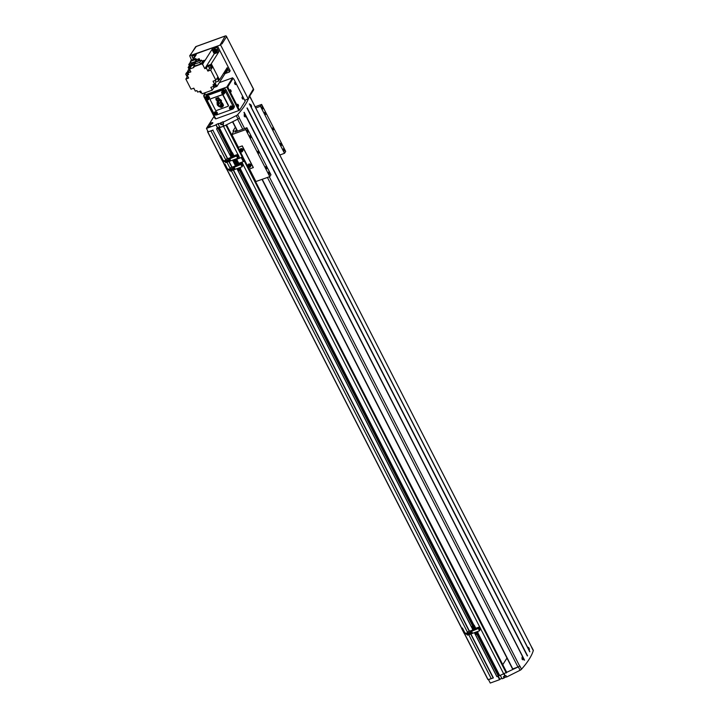 <?xml version="1.0" encoding="UTF-8"?>
<svg xmlns="http://www.w3.org/2000/svg" width="719" height="719" viewBox="0 0 719 719"><rect width="100%" height="100%" fill="white"/><g stroke="black" fill="none" stroke-linecap="round" stroke-linejoin="round"><path stroke-width="1.08" d="M217.785 128L217.498 128.44L216.042 124.594L217.785 128L219.646 126.877M216.042 124.594L218.567 123.488L218.243 124.144L219.987 127.542L223.888 126.104L222.854 124.09L223.573 123.74L223.169 121.709L218.243 124.144M531.485 646.848A1.833 0.503 152.9 0 1 531.593 646.938L533.336 650.336A1.833 0.503 152.9 0 1 533.282 650.605A126.445 34.584 152.9 0 1 521.5 669.218L519.765 665.821A126.445 34.584 152.9 0 1 519.612 665.983A2.085 0.566 152.9 0 1 517.959 667.034L512.746 668.904M234.897 83.952L235.544 84.518L235.464 83.053A1.159 0.467 70.1 0 0 234.78 82.415A1.159 0.467 70.1 0 0 234.879 83.979A1.159 0.467 70.1 0 0 235.571 84.59A1.159 0.467 70.1 0 0 235.481 83.027L234.807 82.478L234.897 83.952M242.33 98.485L242.986 99.06L242.249 97.02L242.33 98.485M242.914 97.559A1.159 0.467 70.1 0 0 242.222 96.957A1.159 0.467 70.1 0 0 242.312 98.521A1.159 0.467 70.1 0 0 243.013 99.123A1.159 0.467 70.1 0 0 242.914 97.559M230.278 91.25L230.925 91.816L230.844 90.351L230.188 89.776L230.278 91.25A1.159 0.467 70.1 0 0 230.952 91.888A1.159 0.467 70.1 0 0 230.862 90.324A1.159 0.467 70.1 0 0 230.17 89.713A1.159 0.467 70.1 0 0 230.26 91.277M237.719 105.783L238.366 106.358L238.286 104.893A1.159 0.467 70.1 0 0 237.603 104.255A1.159 0.467 70.1 0 0 237.701 105.819A1.159 0.467 70.1 0 0 238.393 106.43A1.159 0.467 70.1 0 0 238.304 104.866L237.629 104.318L237.719 105.783M223.699 94.144A1.537 1.339 -147.7 0 0 222.36 91.52A1.537 1.339 -147.7 0 0 223.699 94.144M224.328 93.65L224.795 92.904A1.537 1.339 -147.7 0 0 222.198 91.268L221.731 92.014M231.536 109.459A1.537 1.339 -147.7 0 0 230.188 106.825A1.537 1.339 -147.7 0 0 231.536 109.459M232.165 108.964L232.632 108.218A1.537 1.339 -147.7 0 0 230.035 106.574L229.568 107.32M208.321 99.707A1.537 1.339 -147.7 0 0 206.973 97.083A1.537 1.339 -147.7 0 0 208.321 99.707M208.941 99.213L209.418 98.476A1.537 1.339 -147.7 0 0 206.82 96.831L206.344 97.577M216.149 115.022A1.537 1.339 -147.7 0 0 214.81 112.389A1.537 1.339 -147.7 0 0 216.149 115.022M216.779 114.528L217.246 113.782A1.537 1.339 -147.7 0 0 214.657 112.146L214.181 112.883M251.174 105.298C251.731 106.978 251.578 107.302 250.715 106.268C250.176 104.561 250.329 104.237 251.174 105.298L250.275 104.677M251.201 107.032L250.886 106.556M250.688 106.34C250.05 104.372 250.221 104.003 251.201 105.226C251.857 107.194 251.686 107.562 250.688 106.34M250.428 104.435L251.201 105.226M245.161 115.058L245.134 116.811L244.298 116.172L244.334 114.411L245.161 115.058M244.226 116.253L244.271 114.24L245.224 114.977L245.188 116.981L244.226 116.253M528.977 648.179C529.544 649.868 529.391 650.183 528.528 649.149C527.98 647.442 528.132 647.118 528.977 648.179L528.088 647.558M529.004 649.922L528.69 649.437M528.492 649.221C527.854 647.253 528.025 646.884 529.013 648.116C529.66 650.075 529.49 650.443 528.492 649.221M528.231 647.316L529.013 648.116M522.965 657.939L522.938 659.691L522.102 659.053L522.138 657.292L522.965 657.939M522.039 659.134L522.084 657.121L523.028 657.858L522.992 659.862L522.039 659.134M211.359 122.895A2.166 0.593 152.9 0 1 212.725 122.805A2.166 0.593 152.9 0 1 210.236 124.684A2.166 0.593 152.9 0 1 208.87 124.782A2.166 0.593 152.9 0 1 211.359 122.895M209.13 124.216L214.01 116.433M215.763 125.043L206.434 128.413L208.753 124.755A2.274 0.62 -27.1 0 0 208.771 124.827A2.274 0.62 -27.1 0 0 210.2 124.729A2.274 0.62 -27.1 0 0 212.824 122.751A2.274 0.62 -27.1 0 0 211.395 122.85A2.274 0.62 -27.1 0 0 209.112 124.18M209.553 126.14L208.097 127.236L209.553 126.14M208.843 127.254L207.935 127.317L209.597 126.059L210.514 125.996L208.843 127.254M220.76 122.94L223.007 121.79L220.76 122.94L221.47 124.333L223.492 123.578M506.598 676.822L504.585 677.577L503.992 676.435M521.5 669.218A1.833 0.503 152.9 0 1 520.098 670.261L506.679 676.983L505.969 675.59L503.372 676.66L504.091 678.044L504.495 677.406M222.423 122.167L221.344 122.563L222.423 122.167M221.38 124.162L220.976 124.8L222.854 124.09M220.976 124.8L220.266 123.407M209.759 126.463L208.69 126.85L209.759 126.463M211.512 123.533L210.083 124.054L211.512 123.533M242.779 97.784L242.294 97.703L242.77 98.629L242.357 97.937M238.16 105.082L237.683 105.001L238.16 105.936L237.737 105.235M235.338 83.242L234.861 83.17L235.329 84.096L234.915 83.395M230.727 90.54L230.242 90.468L230.718 91.394L230.305 90.693M522.749 658.218L522.884 658.82A126.445 34.584 152.9 0 1 522.668 659.098L522.192 658.164A126.445 34.584 -27.1 0 0 522.407 657.894L522.246 658.397M528.869 648.421L529.049 649.005A126.445 34.584 152.9 0 1 528.941 649.248L528.465 648.322A126.445 34.584 -27.1 0 0 528.573 648.08L528.537 648.547M244.945 115.337L245.08 115.939A126.445 34.584 152.9 0 1 244.864 116.217L244.388 115.283A126.445 34.584 -27.1 0 0 244.604 115.004L244.433 115.516M251.066 105.54L251.246 106.124A126.445 34.584 152.9 0 1 251.129 106.367L250.652 105.432A126.445 34.584 -27.1 0 0 250.769 105.199L250.724 105.666M219.331 82.622L232.632 77.805L232.965 78.461M244.748 100.372L248.154 98.773L220.607 44.946L189.681 55.767L191.542 60.117M248.001 99.195L249.187 97.137L248.873 96.517L253.376 88.994M225.487 35.986L225.173 36.04A1.087 0.944 -147.7 0 1 226.575 36.633L253.519 89.066A1.087 1.087 0 0 1 253.474 90.136A1.087 0.944 -147.7 0 0 253.483 89.219L226.575 36.633L221.964 43.931L221.641 43.311L220.607 44.946M249.187 97.137L248.154 98.773M196.206 46.519L189.681 55.767M221.641 43.311L221.173 43.113L220.14 44.749M221.173 43.113L225.173 36.04L195.954 46.609A1.087 0.944 -147.7 0 0 195.514 46.96L191.056 54.006M215.071 113.126L216.176 113.845M216.194 113.449L214.801 113.216L214.765 113.97L216.158 114.195L216.194 113.449M215.718 114.006L215.439 114.456M215.044 113.521L214.765 113.97M207.234 97.811L208.339 98.53M208.366 98.135L207.683 97.649L206.928 98.656L207.602 99.141L208.366 98.135M207.207 98.206L206.928 98.656M230.448 107.562L231.563 108.281M231.581 107.886L230.907 107.392L230.143 108.407L231.536 108.632L231.581 107.886M231.105 108.443L230.817 108.893M230.431 107.958L230.143 108.407M222.611 92.248L223.726 92.967M223.744 92.571L222.351 92.347L222.315 93.093L223.708 93.317L223.744 92.571M223.267 93.128L222.989 93.578M222.593 92.643L222.315 93.093M216.051 115.058A1.806 1.573 -147.7 0 0 216.509 114.959L232.677 109.117A1.806 1.573 -147.7 0 0 233.432 107.005L225.2 90.918A1.806 1.573 -147.7 0 0 222.863 89.938L206.695 95.78A1.806 1.573 -147.7 0 0 205.94 97.892L206.164 98.341M206.677 99.33L214.001 113.656M233.405 108.533L234.16 107.338A1.806 1.573 -147.7 0 0 234.187 105.81L225.955 89.731A1.806 1.573 -147.7 0 0 223.609 88.743L207.449 94.593A1.806 1.573 -147.7 0 0 206.721 95.169L205.967 96.364M205.4 92.625L203.711 95.303L203.899 96.679L215.143 118.635L215.772 118.761M233.792 78.973L233.037 78.488L227.95 86.532L228.139 87.907L239.544 110.178L245.197 101.244L233.792 78.973M232.659 78.623L227.33 86.756L227.519 88.131L238.825 110.555L215.826 118.869L203.801 95.357L205.562 92.562M239.544 110.178L238.915 110.402M232.632 77.805L226.791 87.044L203.801 95.357M249.322 104.048A126.445 34.584 -27.1 0 0 249.403 103.887L529.759 651.809L249.421 103.976M244.172 112.353L524.421 660.231L243.975 112.47A126.445 34.584 -27.1 0 0 244.118 112.29L244.083 112.398M243.975 112.47L524.421 660.231M517.959 667.034L267.432 177.467M242.752 129.24L237.629 119.228M519.612 665.983L269.292 176.793M244.604 128.566L239.283 118.159M247.003 108.138L527.342 655.962L247.003 108.138A126.445 34.584 -27.1 0 0 247.111 107.958L247.111 107.958M247.183 108.021L527.449 655.89M249.484 103.94L529.759 651.809M531.503 646.929A2.085 0.566 152.9 0 1 531.557 646.992A2.085 0.566 152.9 0 1 531.575 647.073L251.246 99.276M504.091 678.044L502.069 678.781L500.352 675.429M470.9 633.96L493.378 677.891L488.516 679.644L490.259 683.05L499.579 679.68L501.727 678.107M519.765 665.821A1.833 0.503 152.9 0 1 518.363 666.864L499.624 675.653L478.126 633.61L499.624 675.653M505.25 675.95L504.244 673.973M531.593 646.938A1.833 0.503 152.9 0 1 531.539 647.199L533.282 650.605M488.516 679.644L487.886 679.545L464.591 633.96M499.579 679.68L497.863 676.327M506.967 658.065L502.779 664.68M248.154 167.105L506.688 672.328L506.338 672.876M490.691 678.862L488.677 679.383M248.774 97.973A126.445 34.584 152.9 0 1 237.683 114.582L239.427 117.988A1.833 0.503 152.9 0 1 238.016 119.03L223.51 126.328L219.861 127.308M237.683 114.582A1.833 0.503 152.9 0 1 236.281 115.624L222.854 122.347M249.709 96.085L251.255 99.105A1.833 0.503 152.9 0 1 251.201 99.366L249.601 96.247M225.703 159.753L210.928 130.876L208.177 131.82L206.434 128.413M499.363 675.15L477.91 633.754M498.546 675.599L499.139 675.231M477.398 634.275L498.662 675.824L496.856 676.633L474.369 632.675M506.266 673.002L244.154 160.804M242.015 156.616L225.919 125.169M247.552 165.936L244.676 160.31M242.582 156.212L240.236 151.637M239.643 150.469L226.503 124.791M218.756 127.245L219.663 126.912M208.079 131.622L207.539 131.721L207.854 131.191M491.266 678.709L468.761 634.733M467.503 632.262L231.32 170.727M230.062 168.264L226.97 162.224M227.456 158.764L212.833 130.184L210.928 130.876M493.18 678.017L470.675 634.041M469.255 631.273L233.226 170.035M231.815 167.266L228.876 161.532M227.689 158.683L212.833 130.184M469.48 631.192L233.459 169.954M232.039 167.185L229.1 161.451M472.743 629.493L236.928 168.668M235.302 165.496L232.57 160.166M230.943 156.985L216.518 128.8L217.498 128.44M213.04 130.058L210.352 131.029M230.997 156.904L216.518 128.8M496.964 676.651L474.45 632.639M472.796 629.413L237.009 168.641M235.356 165.406L232.65 160.13M231.194 153.147L218.324 128L216.626 128.818M472.985 625.656L239.957 170.277M218.19 127.784L219.744 127.065M219.277 127.82L232.075 152.832M503.848 674.161L480.696 628.909M479.654 626.878L243.256 164.903M242.213 162.871L241.854 162.161M239.751 158.063L238.906 156.4M237.863 154.369L223.51 126.328M226 125.043L223.888 126.104M226.791 87.044L238.825 110.555M249.125 97.002A126.445 34.584 152.9 0 1 249.125 97.011L253.474 90.136M210.928 67.28A1.087 0.944 -147.7 0 0 210.182 65.546A1.087 0.944 -147.7 0 0 209.148 66.157M210.847 66.579A1.087 0.944 -147.7 0 0 208.986 67.253A1.087 0.944 -147.7 0 0 210.847 66.579M217.659 78.003A1.087 0.944 32.3 0 1 218.261 79.171M214.622 85.004A1.087 0.944 32.3 0 1 215.305 86.514A1.087 0.944 32.3 0 1 213.525 86.388M214.864 84.617A1.087 0.944 32.3 0 1 215.394 86.307M189.726 69.662A1.087 0.944 32.3 0 1 190.238 67.847M189.394 68.062A1.087 0.944 32.3 0 1 190.481 67.46M193.645 58.805A1.591 1.384 32.3 0 1 194.543 57.376M193.546 58.958A1.806 1.573 32.3 0 1 194.759 57.044M193.69 57.709L194.193 56.9A1.806 1.573 32.3 0 1 195.262 56.244M225.667 70.076A1.591 1.384 32.3 0 1 226.036 72.475A1.591 1.384 32.3 0 1 224.184 72.412M225.82 69.824A1.806 1.573 32.3 0 1 226.593 72.17A1.806 1.573 32.3 0 1 224.139 72.484M226.332 69.015A1.806 1.573 32.3 0 1 227.096 71.37L226.593 72.17M213.57 52.101A1.591 1.384 32.3 0 1 216.302 51.112A1.591 1.384 32.3 0 1 213.57 52.101M213.435 52.083A1.806 1.573 32.3 0 1 216.545 50.959A1.806 1.573 32.3 0 1 213.435 52.083M213.462 50.555L213.974 49.746A1.806 1.573 32.3 0 1 217.03 51.678L216.518 52.487M224.786 71.46L225.874 71.558M224.508 71.909L225.856 71.909L225.353 70.57M225.236 71.783L224.957 72.233M214.352 50.905L215.161 52.101L215.799 51.867M214.037 51.93L214.882 52.541L215.781 52.217L215.835 51.283L214.99 50.672L214.091 50.995L214.316 51.489M190.436 61.367L195.128 59.668L195.829 58.563L191.137 60.261L190.436 61.367L191.29 63.038L195.981 61.34L196.691 60.234L195.829 58.563M195.128 59.668L195.981 61.34M190.634 61.762L188.782 64.566L189.322 65.618L194.427 63.766M197.383 61.457L199.172 58.67L196.404 59.677M199.172 58.67L199.711 59.722L198.92 60.971M188.782 64.566L195.865 62.005M199.747 62.391L201.59 60.135L195.945 61.906L194.103 64.171L199.747 62.391L200.619 64.099L194.975 65.869L194.103 64.171M201.59 60.135L202.461 61.834L200.619 64.099M194.606 65.15L193.519 66.885L193.842 67.514L189.448 69.105L191.11 66.472L188.126 67.55L189.987 70.174M204.439 61.115L202.354 64.431L202.03 63.802L204.25 60.297L204.672 61.025L212.384 48.847L213.318 50.869M204.25 60.297L202.075 61.088M187.974 73.14L185.664 73.976L187.183 76.942L185.844 79.063L188.639 78.047L187.12 75.082L188.144 73.464M187.183 76.942L187.938 76.672M185.844 79.063L191.02 89.174L193.815 88.158L195.334 91.133L196.889 90.567L197.68 92.113L200.664 91.034L202.093 93.821L212.258 90.145L213.92 87.511L216.904 86.433L215.484 83.647L213.813 86.28L210.829 87.359L212.258 90.145M199.729 91.376L200.448 92.787L201.392 92.445M215.853 80.195L213.058 81.202L214.577 84.177L215.916 82.056L218.711 81.049L217.192 78.074L215.853 80.195L210.676 70.076L212.348 67.442L210.82 64.467L208.025 65.483L209.544 68.449L212.348 67.442M215.098 80.465L215.916 82.056M193.564 88.257L194.463 89.417M210.676 70.076L207.881 71.091L209.544 68.449M208.025 65.483L206.362 68.116L207.881 71.091M189.448 69.105L190.868 71.891L187.884 72.97L189.555 70.336M213.372 86.442L213.92 87.511M188.001 72.781L185.664 73.976M218.711 81.049L217.471 77.634L217.947 76.888L211.251 63.802L218.971 51.615L216.356 52.694M216.904 86.433L225.047 73.59L224.661 74.183L223.951 72.781M225.038 73.581L224.544 72.709M215.215 53.161L214.505 53.458L214.262 52.918M216.743 47.265L218.971 51.615L218.585 52.208L214.226 53.79L212.006 49.449L216.743 47.265L217.498 46.07L192.638 55.066L191.883 56.262L193.393 59.201M193.186 59.515L196.251 54.68L191.883 56.262M214.226 53.79L204.807 68.682L202.587 64.35L204.448 61.124M225.047 73.59L229.406 72.017L227.186 67.667L219.475 79.854L211.26 63.793L210.82 64.467M229.406 72.017L230.161 70.822L217.498 46.07M219.475 79.854L218.747 80.115M186.652 73.275L188.836 68.934M186.401 72.79L188.477 72.035M214.577 84.177L213.022 84.734L213.813 86.28M189.34 65.609L188.549 66.867L194.4 64.746L188.549 66.867L188.126 67.55M187.12 75.082L188.675 74.515L187.884 72.97M204.807 68.682L206.362 68.116M193.519 66.885L202.03 63.802M258.642 151.7L257.986 151.125L258.723 153.165L258.642 151.7M266.587 167.114A1.204 0.485 70.1 0 0 265.859 166.484A1.204 0.485 70.1 0 0 265.958 168.102A1.204 0.485 70.1 0 0 266.677 168.74A1.204 0.485 70.1 0 0 266.587 167.114M250.131 137.176A1.204 0.485 -109.9 0 1 250.032 135.549A1.204 0.485 -109.9 0 1 250.751 136.179A1.204 0.485 -109.9 0 1 250.85 137.805A1.204 0.485 -109.9 0 1 250.131 137.176M269.436 172.686A1.204 0.485 70.1 0 0 268.717 172.048A1.204 0.485 70.1 0 0 268.807 173.674A1.204 0.485 70.1 0 0 269.526 174.304A1.204 0.485 70.1 0 0 269.436 172.686M247.282 131.604A1.204 0.485 -109.9 0 1 247.183 129.977A1.204 0.485 -109.9 0 1 247.902 130.615A1.204 0.485 -109.9 0 1 248.001 132.242A1.204 0.485 -109.9 0 1 247.282 131.604M273.337 128.458L272.69 127.892L272.771 129.357L273.427 129.923L273.337 128.458M281.282 143.881A1.204 0.485 70.1 0 0 280.563 143.243A1.204 0.485 70.1 0 0 280.653 144.87A1.204 0.485 70.1 0 0 281.381 145.508A1.204 0.485 70.1 0 0 281.282 143.881M284.131 149.444A1.204 0.485 70.1 0 0 283.412 148.815A1.204 0.485 70.1 0 0 283.511 150.442A1.204 0.485 70.1 0 0 284.23 151.071A1.204 0.485 70.1 0 0 284.131 149.444M264.826 113.935A1.204 0.485 -109.9 0 1 264.736 112.317A1.204 0.485 -109.9 0 1 265.455 112.946A1.204 0.485 -109.9 0 1 265.545 114.573A1.204 0.485 -109.9 0 1 264.826 113.935M261.977 108.371A1.204 0.485 -109.9 0 1 261.887 106.745A1.204 0.485 -109.9 0 1 262.606 107.383A1.204 0.485 -109.9 0 1 262.696 109A1.204 0.485 -109.9 0 1 261.977 108.371M236.407 129.348L234.924 132.071L246.896 127.739L245.718 129.6L231.886 134.606L234.07 130.768L233.019 130.921L235.338 127.254M255.119 106.789L261.635 104.435L260.458 106.295L255.739 108.003M246.896 127.739L270.955 174.762L269.778 176.622L255.73 181.583L249.331 169.082M261.635 104.435L285.695 151.448L284.517 153.309L279.799 155.016M284.517 153.309L260.458 106.295M233.441 131.757L233.019 130.921M233.558 131.586L233.235 130.957M239.643 150.388L231.671 134.57M255.946 181.619L249.493 169.019M238.375 147.287L231.886 134.606M269.778 176.622L245.718 129.6M241.791 151.943A1.537 1.339 -147.7 0 0 240.452 149.309A1.537 1.339 -147.7 0 0 241.791 151.943M242.42 151.448L242.887 150.702A1.537 1.339 -147.7 0 0 240.299 149.058L239.822 149.804M249.709 167.41A1.537 1.339 -147.7 0 0 248.361 164.777A1.537 1.339 -147.7 0 0 249.709 167.41M250.338 166.916L250.805 166.17A1.537 1.339 -147.7 0 0 248.208 164.525L247.74 165.271M238.223 147.341L242.258 145.885L253.34 167.536L249.223 169.118L248.226 167.159M247.552 165.855L242.501 156.338L241.296 157.596L236.695 159.258L241.341 157.488L242.618 156.203M236.695 159.258L238.753 163.285L243.355 161.622L244.559 160.355M242.501 156.338L240.308 151.691M248.621 165.505L249.736 166.233M249.709 166.583L249.08 165.343L248.361 165.604L248.99 166.844L249.709 166.583M249.277 166.395L248.99 166.844M240.712 150.046L241.818 150.765M241.836 150.37L241.162 149.876L240.407 150.882L241.081 151.376L241.836 150.37M241.359 150.927L241.081 151.376M242.258 145.885L238.142 147.467M253.268 167.653L242.186 146.002M462.128 628.047L461.616 628.433L462.128 628.047M472.563 626.959A0.998 0.863 32.3 0 1 474.189 626.725A0.998 0.863 32.3 0 1 474.181 627.975M472.796 625.889A1.609 1.402 32.3 0 1 474.207 628.64A1.609 1.402 32.3 0 1 472.796 625.889M472.185 626.348A1.609 1.402 32.3 0 1 475.043 627.786A1.609 1.402 32.3 0 1 474.899 628.064M476.994 631.722A1.609 1.402 32.3 0 1 477.146 634.401A1.609 1.402 32.3 0 1 474.944 632.459M477.173 631.659A1.609 1.402 32.3 0 1 477.991 633.538M475.511 632.711A0.998 0.863 32.3 0 1 477.137 632.477A0.998 0.863 32.3 0 1 477.128 633.736M476.589 633.619L475.852 633.124M476.607 633.304L475.717 633.628L476.607 633.304M473.65 627.867L472.913 627.363M473.668 627.552L472.769 627.876L473.668 627.552M472.14 626.411L474.234 625.206L475.762 628.28L479.735 626.842L480.75 628.828L479.636 629.709M472.077 630.5L471.511 631.156M471.772 631.722L470.505 631.92L472.635 629.655M471.664 631.498L470.505 631.92M471.709 631.084L472.275 630.186L471.709 631.084M476.796 628.963L476.544 628.478L476.077 629.224L478.872 628.217L479.888 630.195L479.492 630.824L472.59 633.313L471.925 632.01L472.239 632.657L467.143 634.5L467.584 635.156L472.707 633.277M467.799 631.803L471.412 630.491L467.79 631.803L466.73 633.484L467.143 634.5M466.802 633.655L471.835 631.83M466.829 633.888L471.925 632.037M472.68 633.313L467.575 635.156L472.653 633.295M467.269 634.58L472.302 632.765M478.872 628.217L471.574 631.336L473.444 629.125M479.492 630.824L478.477 628.837M480.355 629.449L479.339 627.471L476.544 628.478M471.925 632.01L471.574 631.336M473.758 625.728L474.234 625.206M478.072 633.7L477.479 631.543M479.735 626.842L479.339 627.471M475.043 627.786L475.502 628.685L475.762 628.28M475.502 628.685L473.578 629.386L473.21 628.658M220.338 155.538L219.816 155.924L220.338 155.538M230.772 154.45A0.998 0.863 32.3 0 1 232.399 154.217A0.998 0.863 32.3 0 1 232.39 155.466M231.006 153.381A1.609 1.402 32.3 0 1 232.408 156.131A1.609 1.402 32.3 0 1 231.006 153.381M230.386 153.839A1.609 1.402 32.3 0 1 233.253 155.277A1.609 1.402 32.3 0 1 233.1 155.556M235.194 159.214A1.609 1.402 32.3 0 1 235.356 161.892A1.609 1.402 32.3 0 1 233.154 159.951M235.383 159.151A1.609 1.402 32.3 0 1 236.192 161.029M233.72 160.202A0.998 0.863 32.3 0 1 235.338 159.969A0.998 0.863 32.3 0 1 235.329 161.227M234.798 161.11L234.061 160.616M234.816 160.795L233.918 161.119L234.816 160.795M231.851 155.358L231.114 154.855M231.869 155.043L230.979 155.367L231.869 155.043M230.35 153.902L230.422 153.776A1.609 1.402 32.3 0 1 230.431 153.776L232.444 152.698L233.963 155.771L237.944 154.333L238.96 156.32L237.836 157.2M230.287 157.991L229.712 158.647M229.981 159.214L228.714 159.411L230.844 157.146M229.864 158.998L228.714 159.411M229.918 158.575L230.475 157.677L229.918 158.575M230.448 160.148L230.125 159.501L230.448 160.148L225.353 161.991L225.766 162.629L230.88 160.804M226 159.294L229.613 157.982L226 159.294L224.93 160.975L225.353 161.991M225.002 161.146L230.035 159.33M225.038 161.38L230.134 159.528M225.478 162.072L230.511 160.256M236.677 156.329L237.692 158.315L238.088 157.686L237.072 155.708L229.783 158.827L231.653 156.616M234.996 156.454L234.754 155.969L234.277 156.715L237.072 155.708M238.564 156.94L237.549 154.962L234.754 155.969M230.125 159.501L229.783 158.827M237.692 158.315L230.79 160.804L230.466 160.157M231.967 153.219L232.444 152.698M236.272 161.191L235.688 159.034M237.944 154.333L237.549 154.962M233.253 155.277L233.711 156.176L233.963 155.771M233.711 156.176L231.788 156.877L231.41 156.149M224.688 164.04L224.175 164.426L224.688 164.04M235.122 162.952A0.998 0.863 32.3 0 1 236.749 162.719A0.998 0.863 32.3 0 1 236.74 163.977M235.356 161.892A1.609 1.402 32.3 0 1 236.767 164.642A1.609 1.402 32.3 0 1 235.356 161.892M235.706 161.703A1.609 1.402 32.3 0 1 237.45 164.067M239.553 167.725A1.609 1.402 32.3 0 1 239.706 170.394A1.609 1.402 32.3 0 1 237.504 168.462M239.733 167.653A1.609 1.402 32.3 0 1 240.55 169.54M238.07 168.704A0.998 0.863 32.3 0 1 239.697 168.471A0.998 0.863 32.3 0 1 239.688 169.729M239.148 169.621L238.411 169.118M239.166 169.307L238.268 169.63L239.166 169.307M236.209 163.86L235.473 163.366M236.227 163.546L235.329 163.878L236.227 163.546M234.637 166.493L234.07 167.15M234.331 167.716L233.064 167.913L235.194 165.658M234.223 167.5L233.064 167.913M234.268 167.078L234.834 166.188L234.268 167.078M239.355 164.966L239.103 164.48L238.636 165.226L241.431 164.211L242.438 166.197L242.042 166.817L235.149 169.316L234.484 168.012L234.798 168.659L229.703 170.502L230.143 171.158L235.266 169.271M230.359 167.797L233.972 166.493L230.35 167.797L229.289 169.486L229.703 170.502M229.352 169.657L234.385 167.833M229.388 169.882L234.484 168.039L234.133 167.338L236.003 165.118M230.116 171.14L235.239 169.307L230.134 171.158M229.828 170.583L234.861 168.758M237.603 163.788L238.061 164.687L238.322 164.283L236.794 161.209L235.886 161.532M238.322 164.283L242.294 162.845L243.31 164.822L242.195 165.712M241.431 164.211L234.133 167.338M242.042 166.817L241.036 164.84M242.914 165.451L241.899 163.465L239.103 164.48M234.655 162.485L234.825 161.973M236.317 161.721L236.794 161.209M240.631 169.693L240.038 167.545M242.294 162.845L241.899 163.465M238.061 164.687L236.138 165.379L235.769 164.66M210.379 99.177A0.719 0.629 32.3 0 1 210.739 98.8L222.234 94.647A0.719 0.629 32.3 0 1 223.178 95.034L228.399 105.244A0.719 0.629 32.3 0 1 228.282 105.981M210.568 99.069A0.719 0.629 -147.7 0 0 210.263 99.914L215.484 110.124A0.719 0.629 -147.7 0 0 216.428 110.519L227.923 106.358A0.719 0.629 -147.7 0 0 228.229 105.513L223.007 95.303A0.719 0.629 -147.7 0 0 222.063 94.908L210.739 98.8M219.268 98.503L218.432 97.568L215.826 98.557L216.095 100.004L217.201 100.804L217.471 105.208L221.057 107.446L222.531 106.861L223.51 105.163L221.236 101.613L221.47 100.498L220.302 99.474L219.133 99.941L219.268 98.503M216.095 100.004L215.871 98.539M216.85 100.309L216.131 99.95M217.201 100.804L216.886 100.256M217.066 102.772L217.237 100.75M217.246 104.758L217.102 102.718M217.471 105.208L217.282 104.704M218.378 106.088L217.506 105.154M219.124 106.565L218.414 106.035M221.057 107.446L219.16 106.511M222.531 106.861L221.093 107.392M223.348 105.855L222.566 106.807M218.055 101.747L219.412 103.006L219.978 102.799L219.376 103.06L218.055 101.747L218.315 104.83L219.942 102.853M222.081 105.01L220.643 104.462L221.946 105.172L222.171 104.066A2.004 1.744 -147.7 0 1 221.695 104.336A0.539 0.476 -147.7 0 1 221.03 104.192L220.859 103.716A1.501 1.312 -147.7 0 1 220.994 103.401L221.03 103.347A1.501 1.312 32.3 0 1 221.281 103.06M220.994 103.401A1.501 1.312 -147.7 0 1 221.272 103.096L220.427 101.801L221.542 102.862A1.177 1.025 32.3 0 1 222.081 103.221M220.697 101.352L220.266 100.148L220.086 100.714L218.046 101.046L218.261 100.444L218.936 100.786L218.217 98.332L216.428 99.411L217.83 100.57L217.668 104.695L220.886 106.816L222.854 105.387L221.865 105.873L220.625 105.378M220.212 100.66L220.176 100.193M219.655 100.885L219.628 100.408M219.115 101.1L219.088 100.624M218.576 101.316L218.54 100.858M218.944 100.714L218.064 100.552M216.473 99.393L217.866 100.516L217.704 104.641L220.922 106.763L222.432 106.07M221.039 103.617L221.075 103.563A1.186 1.034 32.3 0 1 221.137 103.428A1.186 1.034 -147.7 0 0 221.039 103.617L221.11 103.581A2.112 1.851 32.3 0 1 221.785 103.203M221.066 105.199L220.329 104.641M220.391 101.855L221.506 102.916A1.177 1.025 -147.7 0 1 222.324 103.761L220.499 101.649M221.075 103.635A2.112 1.851 -147.7 0 1 221.794 103.248L221.425 103.159A1.186 1.034 -147.7 0 0 221.119 103.455M218.855 100.13L218.369 97.937L216.221 98.782L216.329 99.761L217.56 100.714L217.623 104.983L221.075 107.122L223.115 105.729L223.241 105.145L222.387 105.226L222.791 103.77L220.868 101.649L221.155 100.57L220.338 99.806L218.855 100.13L220.374 99.752L221.191 100.516L220.904 101.595L222.827 103.716L222.692 104.848M222.441 105.163L223.276 105.091L223.115 105.729M216.221 98.782L218.405 97.883L218.882 100.076M195.514 46.96A1.087 1.087 0 0 1 196.062 46.519L225.281 35.95A1.087 1.087 0 0 1 226.611 36.471L226.431 36.408M503.947 676.444L504.459 677.451M221.353 124.207L220.643 122.814M225.2 90.918L225.955 89.731M233.432 107.005L234.187 105.81M206.695 95.78L207.449 94.593M222.863 89.938L223.609 88.743M203.899 96.679L204.385 96.499M215.143 118.635L215.619 118.464M228.139 87.907L227.519 88.131M227.95 86.532L227.33 86.756M233.037 78.488L232.417 78.713M512.854 669.056L262.255 179.337M237.576 131.11L232.749 121.673M520.098 670.261L518.363 666.864M499.867 679.23L498.294 676.166M504.918 676.094L503.911 674.125M236.281 115.624L238.016 119.03M222.522 124.243L223.546 126.256M227.078 169.882L461.67 628.316L227.15 169.954M224.247 164.292L222.791 161.451M207.539 131.721L219.87 155.807L207.593 131.739M488.039 679.554L464.78 634.113M461.769 628.226L227.339 170.106M224.328 164.229L222.989 161.604M219.978 155.717L207.701 131.721M498.339 676.157L476.994 634.446M472.572 625.809L239.553 170.439M230.781 153.3L218.001 128.324M498.537 676.022L477.227 634.365M472.805 625.728L239.778 170.367M231.006 153.219L218.199 128.189M498.662 675.501L477.524 634.194M473.129 625.611L240.074 170.187M231.329 153.102L218.315 127.676M498.887 675.357L477.722 633.987M473.39 625.512L240.281 169.99M231.59 153.003L218.549 127.524M473.65 625.422L240.47 169.756M231.851 152.913L218.801 127.398M473.893 625.332L240.685 169.612M232.093 152.823L219.304 127.838M499.732 675.644L478.18 633.52M473.974 625.305L240.739 169.522M232.174 152.796L219.394 127.811M244.352 160.49L242.294 156.463M243.84 161.308L241.782 157.281M243.355 161.622L241.296 157.596M466.325 633.547L466.613 634.347M472.832 626.959A0.881 0.773 32.3 0 1 473.605 628.469A0.881 0.773 32.3 0 1 472.832 626.959M472.814 626.815A0.998 0.863 32.3 0 1 473.677 628.523A0.998 0.863 32.3 0 1 472.814 626.815M475.753 632.567A0.998 0.863 32.3 0 1 476.625 634.275A0.998 0.863 32.3 0 1 475.753 632.567M475.771 632.711A0.881 0.773 32.3 0 1 476.553 634.221A0.881 0.773 32.3 0 1 475.771 632.711M466.73 633.529L470.612 632.127M466.73 633.484L470.594 632.091M224.535 161.038L224.822 161.838M231.033 154.45A0.881 0.773 32.3 0 1 231.815 155.96A0.881 0.773 32.3 0 1 231.033 154.45M231.015 154.306A0.998 0.863 32.3 0 1 231.886 156.014A0.998 0.863 32.3 0 1 231.015 154.306M235.49 161.047L234.816 161.775A0.998 0.863 32.3 0 1 233.963 160.067A0.998 0.863 32.3 0 1 234.834 161.766M233.981 160.202A0.881 0.773 32.3 0 1 234.754 161.712A0.881 0.773 32.3 0 1 233.981 160.202M224.939 161.02L228.822 159.618M224.93 160.975L228.804 159.582M228.885 169.54L229.172 170.349M235.392 162.952A0.881 0.773 32.3 0 1 236.165 164.471A0.881 0.773 32.3 0 1 235.392 162.952M235.374 162.818A0.998 0.863 32.3 0 1 236.236 164.516A0.998 0.863 32.3 0 1 235.374 162.818M238.313 168.57A0.998 0.863 32.3 0 1 239.184 170.268A0.998 0.863 32.3 0 1 238.313 168.57M238.331 168.704A0.881 0.773 32.3 0 1 239.112 170.223A0.881 0.773 32.3 0 1 238.331 168.704M229.289 169.531L233.172 168.129M229.289 169.486L233.154 168.084M512.602 669.074L262.031 179.426M237.351 131.191L232.534 121.781M233.145 78.398L232.525 78.623M524.537 660.141L244.199 112.308M527.557 655.809L247.219 107.976M529.867 651.729L249.529 103.895M531.557 646.992L251.264 99.24M487.886 679.545L464.519 633.888M224.229 164.318L222.719 161.38M473.875 625.341L240.676 169.621M461.616 628.433L464.15 633.385L467.008 634.23M462.416 628.02L464.941 632.972L466.82 633.349M472.662 626.734L473.668 628.532L474.342 627.795M475.61 632.486L476.616 634.284L477.281 633.547M219.816 155.924L222.351 160.876L225.209 161.721M220.616 155.511L223.151 160.463L225.02 160.84M230.862 154.226L231.878 156.023L232.543 155.286M234.816 161.775L233.81 159.978M224.175 164.426L226.71 169.378L229.568 170.232M224.966 164.022L227.501 168.974L229.37 169.342M235.221 162.737L236.227 164.525L236.902 163.797M238.16 168.489L239.175 170.277L239.84 169.549"/></g></svg>
